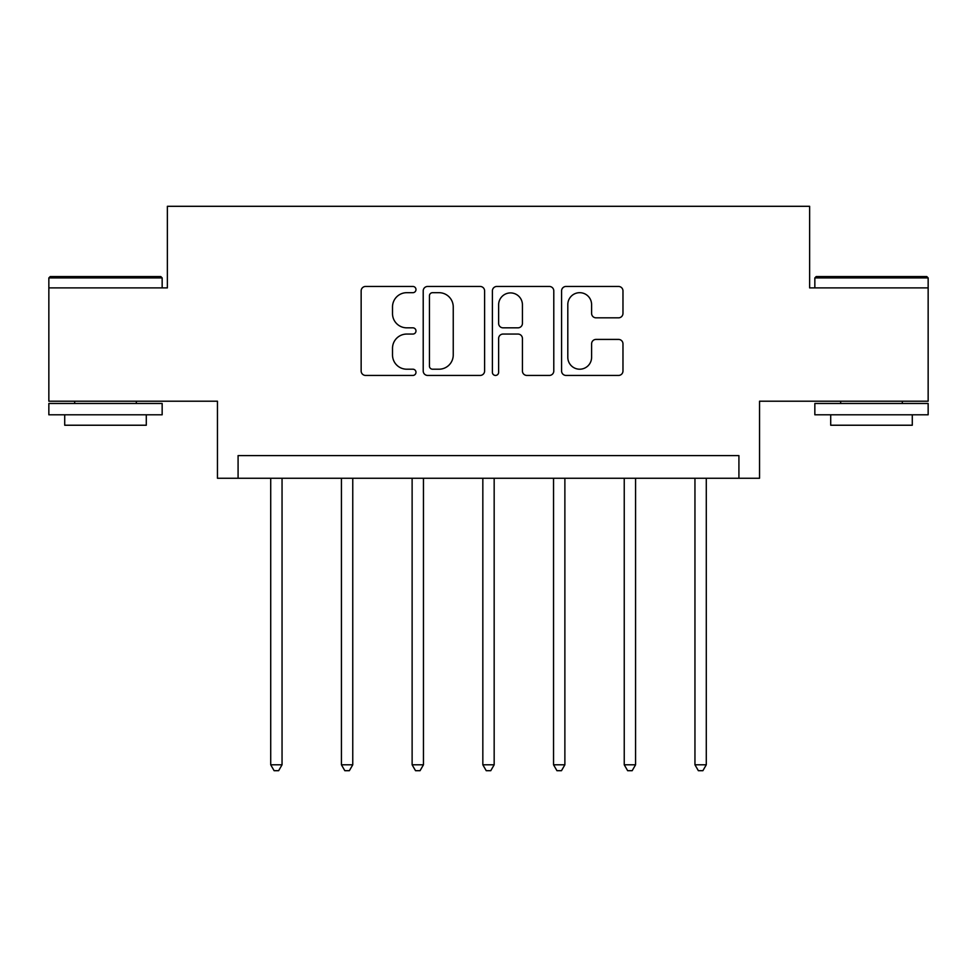<?xml version="1.0" encoding="UTF-8"?>
<svg xmlns="http://www.w3.org/2000/svg" width="977" height="977" viewBox="0 0 977 977"><rect width="100%" height="100%" fill="white"/><g stroke="black" fill="none" stroke-linecap="round" stroke-linejoin="round"><path stroke-width="1.47" d="M415.982 289.571A3.114 3.114 0 0 0 412.868 286.456L365.593 286.456A4.445 4.445 0 0 0 361.148 290.914L361.148 370.991A4.445 4.445 0 0 0 365.593 375.437L412.868 375.437A3.114 3.114 0 0 0 415.982 372.322A3.114 3.114 0 0 0 412.868 369.208L406.75 369.208A14.24 14.24 0 0 1 392.51 354.981L392.51 348.3A14.24 14.24 0 0 1 406.75 334.061L412.868 334.061A3.114 3.114 0 0 0 415.982 330.947A3.114 3.114 0 0 0 412.868 327.832L406.75 327.832A14.24 14.24 0 0 1 392.51 313.605L392.51 306.925A14.24 14.24 0 0 1 406.75 292.685L412.868 292.685A3.114 3.114 0 0 0 415.982 289.571M928.15 287.897L809.628 287.897L809.628 206.306L167.372 206.306L167.372 287.897L48.85 287.897L48.85 401.205L217.456 401.205L217.456 478.254L759.544 478.254L759.544 401.205L928.15 401.205L928.15 277.92L814.842 277.92L816.198 276.564L926.794 276.564L928.15 277.92M618.514 317.83A4.445 4.445 0 0 0 622.972 313.373L622.972 290.914A4.445 4.445 0 0 0 618.514 286.456L566.025 286.456A4.445 4.445 0 0 0 561.58 290.914L561.58 370.991A4.445 4.445 0 0 0 566.025 375.437L618.514 375.437A4.445 4.445 0 0 0 622.972 370.991L622.972 343.855A4.445 4.445 0 0 0 618.514 339.41L596.055 339.41A4.445 4.445 0 0 0 591.598 343.855L591.598 357.313A11.895 11.895 0 0 1 579.703 369.208A11.895 11.895 0 0 1 567.808 357.313L567.808 304.592A11.895 11.895 0 0 1 579.703 292.685A11.895 11.895 0 0 1 591.598 304.592L591.598 313.373A4.445 4.445 0 0 0 596.055 317.83L618.514 317.83M738.917 478.254L738.917 455.6L238.083 455.6L238.083 478.254M484.604 290.914A4.445 4.445 0 0 0 480.159 286.456L427.657 286.456A4.445 4.445 0 0 0 423.212 290.914L423.212 370.991A4.445 4.445 0 0 0 427.657 375.437L480.159 375.437A4.445 4.445 0 0 0 484.604 370.991L484.604 290.914M496.841 286.456L549.343 286.456A4.445 4.445 0 0 1 553.788 290.914L553.788 370.991A4.445 4.445 0 0 1 549.343 375.437L526.872 375.437A4.445 4.445 0 0 1 522.426 370.991L522.426 338.518A4.445 4.445 0 0 0 517.969 334.061L503.07 334.061A4.445 4.445 0 0 0 498.624 338.518L498.624 372.322A3.114 3.114 0 0 1 495.51 375.437A3.114 3.114 0 0 1 492.396 372.322L492.396 290.914A4.445 4.445 0 0 1 496.841 286.456M432.555 292.685A3.114 3.114 0 0 0 429.44 295.799L429.44 366.094A3.114 3.114 0 0 0 432.555 369.208L439.003 369.208A14.24 14.24 0 0 0 453.243 354.981L453.243 306.925A14.24 14.24 0 0 0 439.003 292.685L432.555 292.685M522.426 304.812A11.895 11.895 0 0 0 510.519 292.917A11.895 11.895 0 0 0 498.624 304.812L498.624 323.387A4.445 4.445 0 0 0 503.07 327.832L517.969 327.832A4.445 4.445 0 0 0 522.426 323.387L522.426 304.812M270.714 478.254L270.714 764.796L282.048 764.796L282.048 478.254M282.048 764.796L278.64 770.694L274.11 770.694L270.714 764.796M50.206 276.564L160.802 276.564L162.158 277.92L48.85 277.92L50.206 276.564M105.504 414.798L48.85 414.798L48.85 403.477L162.158 403.477L162.158 414.798L105.504 414.798M146.294 414.798L146.294 425.227L64.714 425.227L64.714 414.798M871.496 414.798L814.842 414.798L814.842 403.477L928.15 403.477L928.15 414.798L871.496 414.798M912.286 414.798L912.286 425.227L830.706 425.227L830.706 414.798M341.425 478.254L341.425 764.796L352.758 764.796L352.758 478.254M352.758 764.796L349.351 770.694L344.82 770.694L341.425 764.796M412.123 478.254L412.123 764.796L423.456 764.796L423.456 478.254M423.456 764.796L420.061 770.694L415.53 770.694L412.123 764.796M482.833 478.254L482.833 764.796L494.167 764.796L494.167 478.254M494.167 764.796L490.772 770.694L486.228 770.694L482.833 764.796M553.544 478.254L553.544 764.796L564.877 764.796L564.877 478.254M564.877 764.796L561.47 770.694L556.939 770.694L553.544 764.796M624.242 478.254L624.242 764.796L635.575 764.796L635.575 478.254M635.575 764.796L632.18 770.694L627.649 770.694L624.242 764.796M694.952 478.254L694.952 764.796L706.286 764.796L706.286 478.254M706.286 764.796L702.89 770.694L698.36 770.694L694.952 764.796M48.85 287.897L48.85 277.92M74.679 403.477L74.679 401.205M136.328 403.477L136.328 401.205M162.158 287.897L162.158 277.92M814.842 287.897L814.842 277.92M840.672 403.477L840.672 401.205M902.321 403.477L902.321 401.205"/></g></svg>
